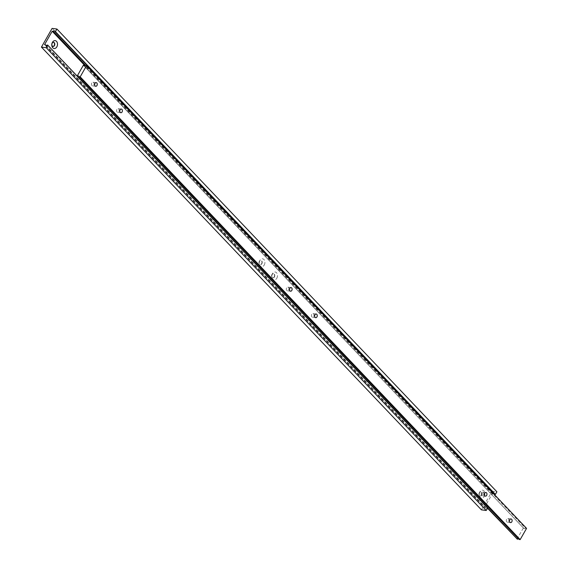 <?xml version="1.0" encoding="UTF-8"?>
<svg xmlns="http://www.w3.org/2000/svg" width="568" height="568" viewBox="0 0 568 568"><rect width="100%" height="100%" fill="white"/><g stroke="black" fill="none" stroke-linecap="round" stroke-linejoin="round"><path stroke-width="0.43" stroke-dasharray="2.84 2.13" d="M508.594 521.41A1.839 1.306 97.4 0 0 508.829 519.585A1.839 1.306 97.4 0 0 507.827 518.527A1.839 1.306 97.4 0 0 506.585 519.294A1.839 1.306 97.4 0 0 506.351 521.119A1.839 1.306 97.4 0 0 507.352 522.177A1.839 1.306 97.4 0 0 508.594 521.41M288.601 290.035A1.839 1.306 97.4 0 0 288.842 288.21A1.839 1.306 97.4 0 0 287.834 287.152A1.839 1.306 97.4 0 0 286.591 287.919A1.839 1.306 97.4 0 0 286.357 289.744A1.839 1.306 97.4 0 0 287.358 290.802A1.839 1.306 97.4 0 0 288.601 290.035M313.742 316.475A1.839 1.306 97.4 0 0 313.983 314.651A1.839 1.306 97.4 0 0 312.975 313.593A1.839 1.306 97.4 0 0 311.733 314.36A1.839 1.306 97.4 0 0 311.498 316.184A1.839 1.306 97.4 0 0 312.506 317.242A1.839 1.306 97.4 0 0 313.742 316.475M118.897 111.541A1.839 1.306 97.4 0 0 119.131 109.716A1.839 1.306 97.4 0 0 118.123 108.658A1.839 1.306 97.4 0 0 116.88 109.425A1.839 1.306 97.4 0 0 116.646 111.25A1.839 1.306 97.4 0 0 117.654 112.308A1.839 1.306 97.4 0 0 118.897 111.541M483.453 494.969A1.839 1.306 97.4 0 0 483.688 493.145A1.839 1.306 97.4 0 0 482.686 492.087A1.839 1.306 97.4 0 0 481.444 492.854A1.839 1.306 97.4 0 0 481.21 494.678A1.839 1.306 97.4 0 0 482.211 495.736A1.839 1.306 97.4 0 0 483.453 494.969M93.748 85.101A1.839 1.306 97.4 0 0 93.99 83.276A1.839 1.306 97.4 0 0 92.982 82.218A1.839 1.306 97.4 0 0 91.739 82.985A1.839 1.306 97.4 0 0 91.505 84.809A1.839 1.306 97.4 0 0 92.513 85.867A1.839 1.306 97.4 0 0 93.748 85.101M487.521 508.218L76.978 76.431L77.177 76.069M516.958 539.188L523.362 527.963L83.375 65.206M523.362 527.963L84.469 65.945M523.81 528.02A1.377 0.838 -43.6 0 0 523.966 528.524A1.377 0.838 -43.6 0 0 525.478 528.24L85.491 65.483M525.478 528.24L526.564 528.382M519.074 539.458A1.377 0.838 -43.6 0 0 518.925 538.961A1.377 0.838 -43.6 0 0 518.435 538.784M487.663 507.955L76.978 76.431M481.87 495.118A2.066 1.47 97.4 0 0 482.133 493.067A2.066 1.47 97.4 0 0 481.004 491.881A2.066 1.47 97.4 0 0 479.605 492.74A2.066 1.47 97.4 0 0 479.342 494.792A2.066 1.47 97.4 0 0 480.471 495.985A2.066 1.47 97.4 0 0 481.87 495.118M481.607 495.09A2.066 1.47 97.4 0 0 481.87 493.031A2.066 1.47 97.4 0 0 480.741 491.845A2.066 1.47 97.4 0 0 479.342 492.704A2.066 1.47 97.4 0 0 479.08 494.756A2.066 1.47 97.4 0 0 480.209 495.949A2.066 1.47 97.4 0 0 481.607 495.09A2.08 1.477 97.4 0 0 481.43 492.2A2.08 1.477 97.4 0 0 479.328 492.697A2.08 1.477 97.4 0 0 479.498 495.587A2.08 1.477 97.4 0 0 481.607 495.09M484.241 496.389A3.976 2.833 97.4 0 0 483.915 490.866A3.976 2.833 97.4 0 0 479.896 491.817A3.976 2.833 97.4 0 0 480.223 497.341A3.976 2.833 97.4 0 0 484.241 496.389M274.45 276.964A2.066 1.47 97.4 0 0 274.713 274.912A2.066 1.47 97.4 0 0 273.584 273.719A2.066 1.47 97.4 0 0 272.186 274.585A2.066 1.47 97.4 0 0 271.923 276.637A2.066 1.47 97.4 0 0 273.052 277.83A2.066 1.47 97.4 0 0 274.45 276.964M274.181 276.928A2.066 1.47 97.4 0 0 274.45 274.876A2.066 1.47 97.4 0 0 273.314 273.691A2.066 1.47 97.4 0 0 271.923 274.55A2.066 1.47 97.4 0 0 271.653 276.602A2.066 1.47 97.4 0 0 272.789 277.795A2.066 1.47 97.4 0 0 274.181 276.928A2.08 1.477 97.4 0 0 274.01 274.046A2.08 1.477 97.4 0 0 271.909 274.543A2.08 1.477 97.4 0 0 272.079 277.433A2.08 1.477 97.4 0 0 274.181 276.935M276.822 278.235A3.976 2.833 97.4 0 0 276.495 272.711A3.976 2.833 97.4 0 0 272.47 273.662A3.976 2.833 97.4 0 0 272.803 279.179A3.976 2.833 97.4 0 0 276.822 278.235M53.456 42.337A2.066 1.47 97.4 0 0 53.328 42.309A2.066 1.47 97.4 0 0 51.929 43.175A2.066 1.47 97.4 0 0 51.66 45.227A2.066 1.47 97.4 0 0 52.796 46.413A2.066 1.47 97.4 0 0 52.923 46.42M54.187 45.561A2.08 1.477 97.4 0 0 54.017 42.671A2.08 1.477 97.4 0 0 51.915 43.161A2.08 1.477 97.4 0 0 52.086 46.051A2.08 1.477 97.4 0 0 54.187 45.561M261.876 263.744A2.066 1.47 97.4 0 0 262.146 261.692A2.066 1.47 97.4 0 0 261.01 260.499A2.066 1.47 97.4 0 0 259.611 261.365A2.066 1.47 97.4 0 0 259.349 263.417A2.066 1.47 97.4 0 0 260.478 264.603A2.066 1.47 97.4 0 0 261.876 263.744M261.614 263.708A2.066 1.47 97.4 0 0 261.876 261.656A2.066 1.47 97.4 0 0 260.748 260.464A2.066 1.47 97.4 0 0 259.349 261.33A2.066 1.47 97.4 0 0 259.086 263.382A2.066 1.47 97.4 0 0 260.215 264.574A2.066 1.47 97.4 0 0 261.614 263.708M261.614 263.715A2.08 1.477 97.4 0 0 261.436 260.826A2.08 1.477 97.4 0 0 259.335 261.323A2.08 1.477 97.4 0 0 259.505 264.212A2.08 1.477 97.4 0 0 261.614 263.715M264.248 265.015A3.976 2.833 97.4 0 0 263.921 259.491A3.976 2.833 97.4 0 0 259.903 260.435A3.976 2.833 97.4 0 0 260.229 265.959A3.976 2.833 97.4 0 0 264.248 265.015M493.72 493.826A1.377 0.838 -43.6 0 0 493.287 494.125L492.193 493.982L484.518 507.444L44.531 44.687M492.193 493.982L85.058 65.774M481.415 509.858L492.087 491.157L52.1 28.4M492.087 491.157L496.894 491.781M494.955 494.337A1.377 0.838 -43.6 0 0 494.799 493.84A1.377 0.838 -43.6 0 0 494.309 493.663M493.287 494.125L85.768 65.519M484.518 507.444L485.605 507.586L46.264 45.504M485.605 507.586A1.377 0.838 -43.6 0 0 485.761 508.083A1.377 0.838 -43.6 0 0 487.273 507.806L47.286 45.05M487.273 507.806L487.72 507.863M507.827 518.527L511.03 518.946M287.834 287.152L291.036 287.564M312.975 313.593L316.184 314.012M118.123 108.658L121.332 109.07M482.686 492.087L485.888 492.499M92.982 82.218L96.191 82.63M523.966 528.524L83.979 65.767M518.925 538.961L78.938 76.204M92.513 85.867L95.715 86.279M482.211 495.736L485.42 496.148M117.654 112.308L120.856 112.72M312.506 317.242L315.709 317.661M287.358 290.802L290.567 291.214M507.352 522.177L510.561 522.595M494.799 493.84L54.812 31.084M485.761 508.083L45.774 45.326"/><path stroke-width="0.85" d="M511.803 521.829A1.839 1.306 97.4 0 0 512.038 520.004A1.839 1.306 97.4 0 0 511.03 518.946A1.839 1.306 97.4 0 0 509.794 519.713A1.839 1.306 97.4 0 0 509.553 521.538A1.839 1.306 97.4 0 0 510.561 522.595A1.839 1.306 97.4 0 0 511.803 521.829M291.81 290.447A1.839 1.306 97.4 0 0 292.044 288.622A1.839 1.306 97.4 0 0 291.036 287.564A1.839 1.306 97.4 0 0 289.801 288.331A1.839 1.306 97.4 0 0 289.559 290.156A1.839 1.306 97.4 0 0 290.567 291.214A1.839 1.306 97.4 0 0 291.81 290.447M316.951 316.894A1.839 1.306 97.4 0 0 317.185 315.07A1.839 1.306 97.4 0 0 316.184 314.012A1.839 1.306 97.4 0 0 314.942 314.779A1.839 1.306 97.4 0 0 314.7 316.603A1.839 1.306 97.4 0 0 315.709 317.661A1.839 1.306 97.4 0 0 316.951 316.894M122.099 111.953A1.839 1.306 97.4 0 0 122.333 110.128A1.839 1.306 97.4 0 0 121.332 109.07A1.839 1.306 97.4 0 0 120.089 109.837A1.839 1.306 97.4 0 0 119.855 111.662A1.839 1.306 97.4 0 0 120.856 112.72A1.839 1.306 97.4 0 0 122.099 111.953M486.662 495.381A1.839 1.306 97.4 0 0 486.897 493.556A1.839 1.306 97.4 0 0 485.888 492.499A1.839 1.306 97.4 0 0 484.646 493.265A1.839 1.306 97.4 0 0 484.412 495.09A1.839 1.306 97.4 0 0 485.42 496.148A1.839 1.306 97.4 0 0 486.662 495.381M96.958 85.512A1.839 1.306 97.4 0 0 97.192 83.688A1.839 1.306 97.4 0 0 96.191 82.63A1.839 1.306 97.4 0 0 94.948 83.397A1.839 1.306 97.4 0 0 94.714 85.221A1.839 1.306 97.4 0 0 95.715 86.279A1.839 1.306 97.4 0 0 96.958 85.512M77.177 76.069L83.375 65.206L83.823 65.263A1.377 0.838 -43.6 0 0 83.979 65.767A1.377 0.838 -43.6 0 0 85.491 65.483L86.584 65.625L80.18 76.843L79.094 76.701A1.377 0.838 -43.6 0 0 78.938 76.204A1.377 0.838 -43.6 0 0 77.511 76.417M518.435 538.784A1.377 0.838 -43.6 0 0 517.413 539.245L487.521 508.218M84.469 65.945L83.823 65.263M80.18 76.843L520.167 539.6L526.564 528.382L86.584 65.625M520.167 539.6L519.074 539.458L79.094 76.701M517.413 539.245L487.663 507.955M54.457 45.589A2.066 1.47 97.4 0 0 54.72 43.53A2.066 1.47 97.4 0 0 53.591 42.344A2.066 1.47 97.4 0 0 52.192 43.203A2.066 1.47 97.4 0 0 51.929 45.255A2.066 1.47 97.4 0 0 53.058 46.448A2.066 1.47 97.4 0 0 54.457 45.589M52.923 46.42A2.066 1.47 97.4 0 0 54.187 45.554A2.066 1.47 97.4 0 0 53.456 42.337M56.828 46.853A3.976 2.833 97.4 0 0 56.502 41.336A3.976 2.833 97.4 0 0 52.476 42.28A3.976 2.833 97.4 0 0 52.81 47.804A3.976 2.833 97.4 0 0 56.828 46.853M52.206 31.226L44.531 44.687L45.617 44.829A1.377 0.838 -43.6 0 0 45.774 45.326A1.377 0.838 -43.6 0 0 47.286 45.05L47.733 45.106L46.242 47.726L41.436 47.101L52.1 28.4L56.907 29.025L55.415 31.638L54.968 31.581A1.377 0.838 -43.6 0 0 54.812 31.084A1.377 0.838 -43.6 0 0 53.3 31.368L52.206 31.226L85.058 65.774M47.733 45.106L487.72 507.863L486.229 510.476L481.415 509.858L41.436 47.101M55.415 31.638L495.402 494.394L496.894 491.781L56.907 29.025M495.402 494.394L54.968 31.581M494.309 493.663A1.377 0.838 -43.6 0 0 493.72 493.826M85.768 65.519L53.3 31.368M46.264 45.504L45.617 44.829M486.229 510.476L46.242 47.726"/></g></svg>
